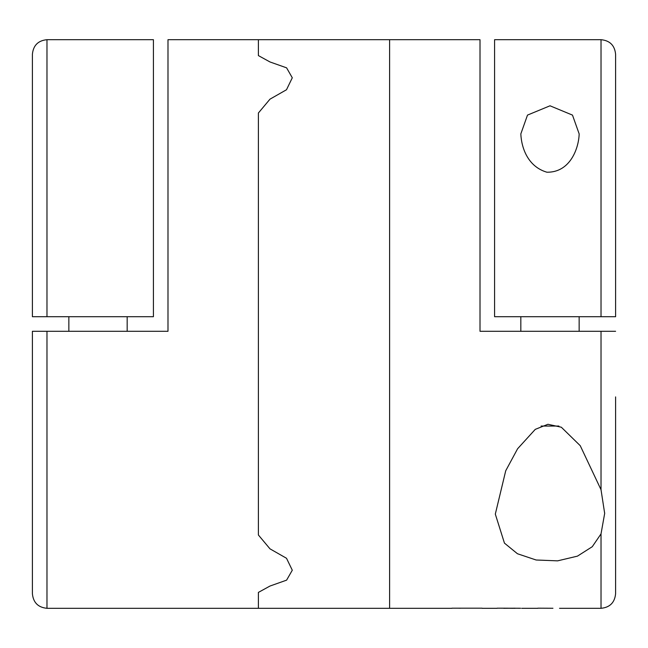 <?xml version="1.0" encoding="UTF-8"?>
<svg xmlns="http://www.w3.org/2000/svg" width="648" height="648" viewBox="0 0 648 648"><rect width="100%" height="100%" fill="white"/><g stroke="black" fill="none" stroke-linecap="round" stroke-linejoin="round"><path stroke-width="0.97" d="M46.98 316.71L153.414 316.71L153.414 39.69L46.98 39.69L46.98 316.71L32.4 316.71L32.4 54.27C33.267 45.417 38.127 40.557 46.98 39.69M601.02 489.694L604.673 513.41L601.02 533.887L592.264 546.71L577.449 556.138L557.604 560.852L536.131 560.002L517.444 553.74L504.444 543.121L495.315 514.099L505.724 470.764L517.606 448.748L535.264 429.365L547.933 424.286L561.33 427.218L580.244 445.694L601.02 489.694L601.02 331.29L480.006 331.29L480.006 39.69L258.39 39.69L258.39 55.59L258.39 39.69L167.994 39.69L167.994 331.29L32.4 331.29L32.4 593.73C33.267 602.583 38.127 607.443 46.98 608.31L389.61 608.31L389.61 39.69L389.61 608.31L451.94 608.31M258.39 592.41L258.39 608.31L258.39 592.41L269.981 586.043L258.39 592.41M269.981 548.84L286.513 558.276L292.289 570.216L286.602 580.146L269.981 586.043L286.602 580.146L292.289 570.216L286.513 558.276L269.981 548.84L258.39 534.989L269.981 548.84M258.39 113.011L258.39 534.989L258.39 113.011L269.981 99.16L258.39 113.011M269.981 61.957L286.594 67.838L292.289 77.784L286.497 89.748L269.981 99.16L286.497 89.748L292.289 77.784L286.594 67.838L269.981 61.957L258.39 55.59L269.981 61.957M127.17 316.71L127.17 331.29M537.816 608.18L552.947 608.261M520.611 608.253L497.138 608.18M451.94 608.18L482.12 608.18M460.469 608.237L458.5 608.197M615.6 396.9L615.6 593.73L615.6 396.9M520.83 133.901L527.496 115.093L550.006 105.794L572.484 115.109L579.166 133.909C578.785 147.825 570.491 172.554 546.928 172.222C527.569 166.585 521.389 147.38 520.83 133.901M601.02 331.29L615.6 331.29M494.586 39.69L494.586 316.71L601.02 316.71L601.02 39.69L494.586 39.69M601.02 316.71L615.6 316.71L615.6 251.1M615.6 316.71L615.6 54.27C614.733 45.417 609.873 40.557 601.02 39.69M579.15 316.71L579.15 331.29M558.884 426.06L541.08 426.06M512.228 608.286C516.01 608.31 516.01 608.31 512.228 608.302L503.699 608.18M515.176 608.197L503.699 608.31M46.98 331.29L46.98 608.31M559.524 608.31L601.02 608.31L601.02 533.887M68.85 316.71L68.85 331.29M537.816 608.31L521.664 608.31M497.138 608.31L482.12 608.31M579.15 134.816L579.15 133.909M601.02 608.31C609.873 607.443 614.733 602.583 615.6 593.73M604.665 513.41L604.665 512.876M520.83 316.71L520.83 331.29"/></g></svg>
